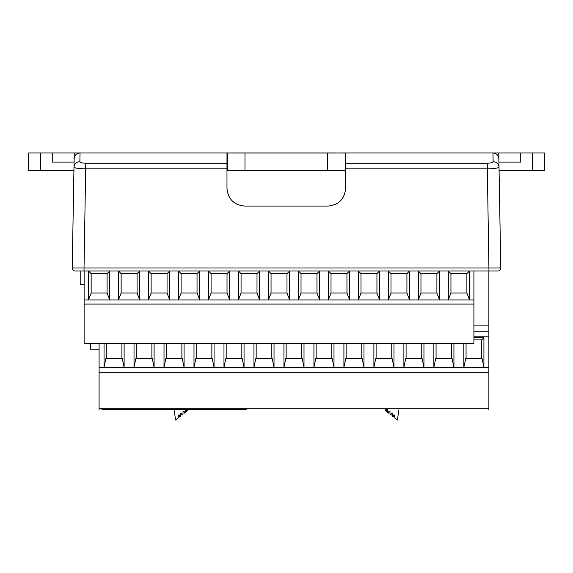 <?xml version="1.0" encoding="UTF-8"?>
<svg xmlns="http://www.w3.org/2000/svg" width="573" height="573" viewBox="0 0 573 573"><rect width="100%" height="100%" fill="white"/><g stroke="black" fill="none" stroke-linecap="round" stroke-linejoin="round"><path stroke-width="0.86" d="M345.612 170.668L226.98 170.668M345.612 152.962L492.966 152.962C496.497 153.299 498.467 155.233 498.868 158.757L499.019 167.345C497.3 168.261 493.374 168.756 487.243 168.827L345.612 168.827L345.612 152.962L336.287 152.991M345.612 168.827L345.612 188.374C344.545 199.11 338.643 205.012 327.906 206.079L244.685 206.079C233.949 205.012 228.047 199.11 226.98 188.374L226.98 168.827L85.757 168.827C79.626 168.756 75.7 168.261 73.981 167.345L74.132 158.757C74.533 155.233 76.503 153.299 80.034 152.962L226.98 152.962L226.98 168.827M226.98 152.962L336.287 152.962M345.612 163.198L487.243 163.198C490.817 163.112 492.773 162.617 493.117 161.722L492.966 152.962L498.768 152.962L499.104 172.344M79.883 161.722C80.227 162.617 82.183 163.112 85.757 163.198L84.03 268.006L72.227 268.006L73.981 167.345A5.902 5.723 1 0 1 79.883 161.722L80.034 152.962L74.232 152.962L73.896 172.344M493.117 161.722A5.902 5.723 -1 0 1 499.019 167.345L500.773 268.006A2.951 2.951 0 0 1 497.822 271.008L75.178 271.008A2.951 2.951 0 0 1 72.227 268.006A2.951 2.951 0 0 0 75.178 271.008M84.03 271.008L84.03 268.006L500.773 268.006A2.951 2.951 0 0 1 497.822 271.008M227.273 170.668L227.273 152.991L244.979 152.991L244.979 170.668M327.613 170.668L327.613 152.991L345.318 152.991L345.318 170.668M327.613 152.991L244.979 152.991M101.887 409.709L246.204 409.709M393.966 343.607L393.966 367.221L373.897 367.214L373.897 343.607M363.984 343.607L363.984 367.221L343.915 367.214L343.915 343.607M334.002 343.607L334.002 367.214L313.932 367.214L313.932 343.607M304.012 343.607L304.012 367.221L283.95 367.214L283.95 343.607M274.03 343.607L274.03 367.214L253.961 367.214L253.961 343.607M244.048 343.607L244.048 367.221L223.979 367.214L223.979 343.607M214.066 343.607L214.066 367.221L193.996 367.214L193.996 343.607M184.076 343.607L184.076 367.214L164.014 367.214L164.014 343.607M154.094 343.607L154.094 367.221L134.025 367.214L134.025 343.607M124.112 343.607L124.112 367.214L104.042 367.214L104.042 343.607M99.086 343.607L99.086 409.709M488.876 409.709L488.876 372.235L99.086 372.235M488.876 372.235L488.876 325.901L473.914 325.901M473.914 337.705L483.92 337.705L483.92 367.221L463.851 367.214L463.851 343.607M453.938 343.607L453.938 367.221L433.868 367.214L433.868 343.607M423.948 343.607L423.948 367.214L403.886 367.214L403.886 343.607M221.823 409.709L216.214 409.709M191.84 409.709L186.232 409.709M159.05 409.709L156.25 409.709M131.876 409.709L126.268 409.709M84.124 271.008L84.124 304.062L473.914 304.062L473.914 271.008M91.15 273.665L91.15 293.025L88.493 299.93L88.493 271.008L91.15 273.665L107.087 273.665L107.087 293.025L109.737 299.93L84.124 299.93M107.087 273.665L109.737 271.008L109.737 299.93L118.475 299.93L118.475 271.008L121.132 273.665L121.132 293.025L118.475 299.93L139.726 299.93L137.069 293.025L137.069 273.665L121.132 273.665M137.069 273.665L139.726 271.008L139.726 299.93L148.457 299.93L148.457 271.008L151.114 273.665L167.051 273.665L167.051 293.025L169.708 299.93L148.457 299.93L151.114 293.025L151.114 273.665M167.051 273.665L169.708 271.008L169.708 299.93L178.439 299.93L178.439 271.008L181.097 273.665L181.097 293.025L178.439 299.93L199.691 299.93L197.033 293.025L197.033 273.665L181.097 273.665M197.033 273.665L199.691 271.008L199.691 299.93L208.429 299.93L208.429 271.008L211.086 273.665L211.086 293.025L208.429 299.93L229.673 299.93L227.023 293.025L227.023 273.665L211.086 273.665M227.023 273.665L229.673 271.008L229.673 299.93L238.411 299.93L238.411 271.008L241.068 273.665L257.005 273.665L257.005 293.025L259.662 299.93L238.411 299.93L241.068 293.025L241.068 273.665M257.005 273.665L259.662 271.008L259.662 299.93L268.393 299.93L268.393 271.008L271.05 273.665L271.05 293.025L268.393 299.93L289.644 299.93L286.987 293.025L286.987 273.665L271.05 273.665M286.987 273.665L289.644 271.008L289.644 299.93L298.375 299.93L298.375 271.008L301.033 273.665L316.969 273.665L316.969 293.025L319.627 299.93L298.375 299.93L301.033 293.025L301.033 273.665M316.969 273.665L319.627 271.008L319.627 299.93L328.365 299.93L328.365 271.008L331.015 273.665L331.015 293.025L328.365 299.93L349.609 299.93L346.952 293.025L346.952 273.665L331.015 273.665M346.952 273.665L349.609 271.008L349.609 299.93L358.347 299.93L358.347 271.008L361.004 273.665L361.004 293.025L358.347 299.93L379.598 299.93L376.941 293.025L376.941 273.665L361.004 273.665M376.941 273.665L379.598 271.008L379.598 299.93L388.329 299.93L388.329 271.008L390.987 273.665L406.923 273.665L406.923 293.025L409.58 299.93L388.329 299.93L390.987 293.025L390.987 273.665M406.923 273.665L409.58 271.008L409.58 299.93L418.311 299.93L418.311 271.008L420.969 273.665L420.969 293.025L418.311 299.93L439.563 299.93L436.905 293.025L436.905 273.665L420.969 273.665M436.905 273.665L439.563 271.008L439.563 299.93L448.301 299.93L448.301 271.008L450.951 273.665L450.951 293.025L448.301 299.93L469.545 299.93L466.888 293.025L466.888 273.665L450.951 273.665M466.888 273.665L469.545 271.008L469.545 299.93L473.914 299.93M473.914 304.062L473.914 343.607L84.124 343.607L84.124 304.062M488.876 271.008L488.876 325.901M488.876 331.803L473.914 331.803M481.714 358.361L481.714 339.904L483.92 337.705M488.876 367.221L483.92 367.221L482.029 358.361L465.742 358.361L463.851 367.214L458.894 367.221L453.938 367.221L452.047 358.361L435.752 358.361L433.868 367.214L423.948 367.214L422.065 358.361L405.77 358.361L403.879 367.214L398.923 367.221L393.966 367.221L392.075 358.361L375.788 358.361L373.897 367.214L368.94 367.221L363.984 367.221L362.093 358.361L345.806 358.361L343.915 367.214L334.002 367.214L332.111 358.361L315.823 358.361L313.932 367.214L308.976 367.221L304.012 367.221L302.129 358.361L285.834 358.361L283.95 367.214L274.03 367.221L272.139 358.361L255.852 358.361L253.961 367.214L249.004 367.221L244.048 367.221L242.157 358.361L225.869 358.361L223.979 367.214L219.022 367.221L214.066 367.221L212.175 358.361L195.887 358.361L193.996 367.214L184.076 367.214L182.193 358.361L165.898 358.361L164.014 367.214L159.05 367.221L154.094 367.221L152.21 358.361L135.916 358.361L134.025 367.214L124.112 367.221L122.221 358.361L105.933 358.361L104.042 367.214L99.086 367.221M481.714 339.904L473.914 339.904M466.057 358.361L466.057 343.607M451.732 358.361L451.732 343.607M436.067 343.607L436.067 358.361M421.749 358.361L421.749 343.607M406.085 343.607L406.085 358.361M390.987 293.025L406.923 293.025M420.969 293.025L436.905 293.025M450.951 293.025L466.888 293.025M256.167 343.607L256.167 358.361M301.813 343.607L301.813 358.361M286.149 358.361L286.149 343.607M271.831 358.361L271.831 343.607M241.068 293.025L257.005 293.025M271.05 293.025L286.987 293.025M391.76 343.607L391.76 358.361M376.103 358.361L376.103 343.607M361.778 358.361L361.778 343.607M346.121 343.607L346.121 358.361M331.796 358.361L331.796 343.607M316.131 343.607L316.131 358.361M301.033 293.025L316.969 293.025M331.015 293.025L346.952 293.025M361.004 293.025L376.941 293.025M106.249 343.607L106.249 358.361M151.895 343.607L151.895 358.361M136.231 358.361L136.231 343.607M121.906 358.361L121.906 343.607M91.15 293.025L107.087 293.025M121.132 293.025L137.069 293.025M241.842 343.607L241.842 358.361M226.185 358.361L226.185 343.607M211.86 358.361L211.86 343.607M196.202 343.607L196.202 358.361M181.877 358.361L181.877 343.607M166.213 343.607L166.213 358.361M151.114 293.025L167.051 293.025M181.097 293.025L197.033 293.025M211.086 293.025L227.023 293.025M90.477 343.607L90.477 349.215L99.086 349.215M387.613 409.709L387.613 412.324L388.795 413.255L388.795 411.264L389.977 411.264L389.977 414.186L391.158 415.124L391.158 413.133L392.34 413.133L392.34 416.055L393.515 416.986L393.515 414.995L394.697 414.995L394.697 417.918L397.383 420.038L398.944 409.709M385.257 409.709L385.257 410.461L386.438 411.393L386.438 409.709M187.743 409.709L187.743 410.461L186.562 411.393L186.562 409.709M185.387 409.709L185.387 412.324L184.205 413.255L184.205 411.264L183.023 411.264L183.023 414.186L181.842 415.124L181.842 413.133L180.66 413.133L180.66 416.055L179.485 416.986L179.485 414.995L178.303 414.995L178.303 417.918L175.617 420.038L174.056 409.709M80.199 271.008L80.199 284.287L84.124 284.287M532.546 152.962L532.546 170.668L544.35 170.668L544.35 152.962L498.768 152.962M532.546 170.668L499.076 170.668M498.925 162.109L520.742 162.109L520.742 152.962M40.454 170.668L40.454 152.962L28.65 152.962L28.65 170.668L73.924 170.668M40.454 152.962L52.258 152.962L52.258 162.109L74.075 162.109M74.232 152.962L52.258 152.962M488.97 271.008L487.243 163.198M85.757 163.198L226.98 163.198M99.086 408.714L488.876 408.714M488.876 336.817L473.914 336.817"/></g></svg>

